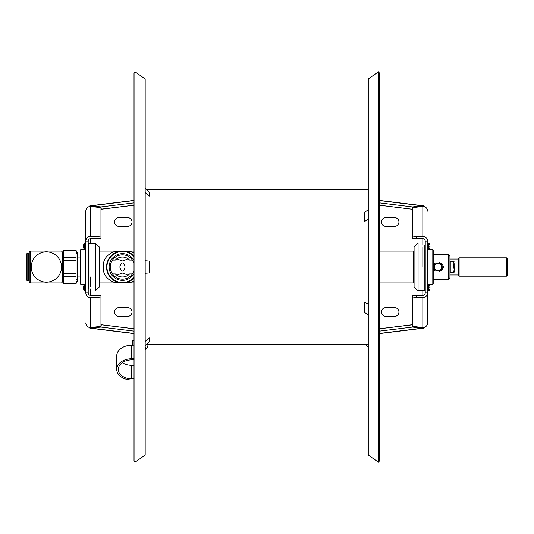 <?xml version="1.0" encoding="UTF-8"?>
<svg xmlns="http://www.w3.org/2000/svg" width="534" height="534" viewBox="0 0 534 534"><rect width="100%" height="100%" fill="white"/><g stroke="black" fill="none" stroke-linecap="round" stroke-linejoin="round"><path stroke-width="0.8" d="M448.34 254.651L448.34 279.349L449.935 277.753L449.935 256.247L448.34 254.651L433.201 254.651M434.816 270.645L433.201 269.056L439.462 271.345L443.36 267L443.32 267.547M443.2 268.081L441.351 270.518M443.36 267L439.462 262.655L433.268 264.837M433.648 264.337L434.983 263.255M440.717 263.115L442.312 264.337M442.699 264.844L443 265.378M443.207 265.925L443.32 266.466M106.573 265.852L106.573 268.141M379.42 251.067L413.683 251.067L413.683 282.933L379.42 282.933M134.021 282.933L99.765 282.933L99.765 251.067L134.021 251.067M132.465 260.091L129.642 260.091A9.959 9.959 0 0 0 115.297 260.091L112.474 260.091M132.465 273.909L129.642 273.909A9.959 9.959 0 0 1 115.297 273.909L112.474 273.909M128.874 259.377L127.993 258.71M127.005 258.129L125.917 257.655M124.776 257.308L123.608 257.108M121.325 257.108L120.163 257.315M119.022 257.655L117.934 258.136M116.946 258.716L116.065 259.377M116.065 274.623L116.946 275.29M117.934 275.871L119.022 276.345M120.163 276.692L121.331 276.892M123.614 276.892L124.776 276.692M125.917 276.345L127.005 275.871M127.993 275.284L128.874 274.623M119.803 267C121.565 261.533 123.341 261.533 125.136 267C123.374 272.467 121.598 272.467 119.803 267M127.052 258.156L128.047 258.75C121.445 261.573 123.588 261.693 116.893 258.75L117.887 258.156M117.994 258.102L118.969 257.675M120.117 257.321L121.298 257.108M123.641 257.108L124.822 257.321M125.971 257.675L126.952 258.109M116.893 275.25C123.494 272.427 121.352 272.307 128.047 275.25L127.052 275.844M126.945 275.898L125.971 276.325M124.822 276.679L123.641 276.892M121.298 276.892L120.117 276.679M118.969 276.325L117.987 275.898M117.887 275.844L116.899 275.257M133.647 255.646L134.021 256.026A15.933 15.933 0 0 0 106.533 267A15.933 15.933 0 0 0 134.021 277.974L133.647 278.361M134.021 256.614A15.539 15.539 0 0 0 106.933 267A15.539 15.539 0 0 0 134.021 277.386M134.021 273.682A13.343 13.343 0 0 1 109.123 267A13.343 13.343 0 0 1 134.021 260.318M134.021 270.765A12.148 12.148 0 0 1 110.318 267A12.148 12.148 0 0 1 134.021 263.235M125.577 251.374L130.036 251.374L134.021 252.829M133.54 255.539L132.452 254.584M130.75 253.39L129.622 252.762M128 252.055L126.244 251.521M134.021 281.171L130.036 282.626L125.577 282.626M126.244 282.479L127.993 281.945M129.622 281.238L130.75 280.617M132.452 279.422L133.54 278.461M119.362 282.626L114.903 282.626C106.687 279.469 102.835 274.262 103.349 267C102.835 259.738 106.687 254.531 114.903 251.374L119.362 251.374M106.58 265.765L106.58 268.222M106.747 269.57L107.02 270.912M107.414 272.227L108.569 274.79M108.569 274.796L109.343 276.031M109.357 276.051L110.244 277.219M110.311 277.3L111.292 278.354M111.399 278.461L112.48 279.416M114.183 280.61L115.311 281.238M116.939 281.945L118.695 282.479M118.695 251.521L116.946 252.055M115.317 252.762L114.183 253.39M112.487 254.578L111.399 255.532M111.292 255.639L110.311 256.694M110.251 256.774L109.363 257.935M109.343 257.962L108.576 259.197M108.569 259.21L107.948 260.438M107.935 260.465L107.421 261.767M107.02 263.082L106.747 264.417M134.021 460.895L134.021 73.105L134.935 71.796L134.935 462.204L134.021 460.895M134.935 462.204L145.175 455.035L145.175 262.101M134.935 71.796L145.175 78.965L145.175 267L149.16 267L149.16 272.947L145.175 273.254M379.42 73.105L379.42 460.895L378.506 462.204L378.506 71.796L379.42 73.105M378.506 71.796L368.266 78.965L368.266 455.035L378.506 462.204M145.175 271.846L145.175 267M145.175 260.739L149.16 261.046L149.16 267M145.175 188.429L149.16 192.287L149.16 196.158L145.175 192.5M145.175 192.073L145.175 190.718M145.175 189.71L145.175 188.796M145.175 341.5L149.16 337.842L149.16 341.713L145.175 345.571M145.175 345.191L145.175 344.296M145.175 343.302L145.175 341.907M368.266 189.824L146.63 189.837M368.266 344.176L146.63 344.163M365.276 344.163L368.266 347.12M368.266 314.7L364.281 312.357L364.281 302.184L368.266 304M368.266 219.3L364.281 221.643L364.281 212.559L368.266 209.749M379.42 200.424L423.429 205.824L423.349 206.471L423.429 205.837L412.442 206.938L412.161 209.235L379.42 205.216M379.42 202.88L412.442 206.938M379.42 200.564L422.828 205.897L422.754 206.491M427.627 322.843L427.627 292.906L425.238 292.906A2.39 2.37 -0 0 1 422.841 295.275L416.473 295.275L416.473 297.652A3.985 0.487 180 0 0 412.488 298.139L412.488 326.341L422.841 327.522L422.841 297.652A4.779 4.746 -0 0 0 427.627 292.906L427.627 322.843A4.779 4.746 180 0 1 423.722 327.502L422.841 327.522M422.841 236.348L422.841 206.478L412.488 207.659L412.488 235.861A3.985 0.487 0 0 0 416.473 236.348L422.841 236.348A4.779 4.746 0 0 1 427.627 241.094L427.627 292.906M422.841 297.652L416.473 297.652M412.488 298.139L412.488 295.763A3.985 0.487 0 0 1 416.473 295.275M412.488 295.763L412.488 323.971M427.627 241.094L425.238 241.094L425.238 292.906M412.488 235.861L412.488 238.237A3.985 0.487 180 0 0 416.473 238.725L422.841 238.725A2.39 2.37 0 0 1 425.238 241.094M422.841 206.478L423.722 206.498A4.779 4.746 0 0 1 427.627 211.157M379.42 333.576L423.429 328.176L423.349 327.529L423.429 328.176L412.442 327.062L379.42 331.12M412.488 324.792L379.42 328.784M412.442 327.062L412.161 324.765M422.754 327.509L422.828 328.103L379.42 333.436M385.795 217.598L394.559 217.598A4.379 4.379 0 0 1 398.945 221.984A4.379 4.379 0 0 1 394.559 226.363L385.795 226.363A4.379 4.379 0 0 1 381.416 221.984A4.379 4.379 0 0 1 385.795 217.598M385.795 307.637L394.559 307.637A4.379 4.379 0 0 1 398.945 312.016A4.379 4.379 0 0 1 394.559 316.402L385.795 316.402A4.379 4.379 0 0 1 381.416 312.016A4.379 4.379 0 0 1 385.795 307.637M414.077 247.102L416.073 245.093L414.077 247.102L414.077 286.898L418.062 290.903L424.837 290.903L424.837 245.093L425.238 245.093M415.379 288.186L415.051 287.853M414.731 287.532L414.391 287.199M424.837 286.518L425.238 286.518M424.837 288.907L425.238 288.907M425.238 249.872L424.837 249.872L424.837 247.482L425.238 247.482M418.062 290.903L418.062 243.097L416.073 245.093M427.627 249.872L432.807 249.872L432.807 284.128L427.627 284.128M432.807 249.872L433.201 250.266L433.201 283.734L432.807 284.128M429.777 246.681L430.024 246.681A4.926 4.926 0 0 1 429.777 247.876L429.79 247.876A4.939 4.939 0 0 1 428.822 249.552L428.822 243.017A4.939 4.939 0 0 1 429.79 244.692L429.777 244.692A4.926 4.926 0 0 1 430.024 245.887L429.777 245.887A4.672 4.672 0 0 1 429.777 246.681M429.777 288.113L430.024 288.113A4.926 4.926 0 0 1 429.777 289.308L429.79 289.308A4.939 4.939 0 0 1 428.822 290.983L428.822 284.448A4.939 4.939 0 0 1 429.79 286.124L429.777 286.124A4.926 4.926 0 0 1 430.024 287.319L429.777 287.319A4.672 4.672 0 0 1 429.777 288.113M134.021 333.576L90.019 328.176L90.092 327.529L90.019 328.163L101.006 327.062L101.286 324.765L134.021 328.784M134.021 331.12L101.006 327.062M134.021 333.436L90.613 328.103L90.687 327.509M85.82 211.157L85.82 241.094L88.21 241.094A2.39 2.37 180 0 1 90.6 238.725L96.974 238.725L96.974 236.348A3.985 0.487 0 0 0 100.959 235.861L100.959 207.659L90.6 206.478L90.6 236.348A4.779 4.746 180 0 0 85.82 241.094L85.82 211.157A4.779 4.746 180 0 1 89.719 206.498L90.6 206.478M90.6 288.907L90.6 295.275L96.974 295.275A3.985 0.487 0 0 1 100.959 295.763L100.959 298.139A3.985 0.487 180 0 0 96.974 297.652L90.6 297.652A4.779 4.746 180 0 1 85.82 292.906L85.82 241.094M90.6 236.348L96.974 236.348M100.959 235.861L100.959 238.237A3.985 0.487 180 0 1 96.974 238.725M100.959 238.237L100.959 210.029M134.021 200.424L90.019 205.824L90.092 206.471L90.019 205.824L101.006 206.938L134.021 202.88M100.959 209.208L134.021 205.216M101.006 206.938L101.286 209.235M90.687 206.491L90.613 205.897L134.021 200.564M127.646 316.402L118.882 316.402A4.379 4.379 0 0 1 114.503 312.016A4.379 4.379 0 0 1 118.882 307.637L127.646 307.637A4.379 4.379 0 0 1 132.031 312.016A4.379 4.379 0 0 1 127.646 316.402M127.646 226.363L118.882 226.363A4.379 4.379 0 0 1 114.503 221.984A4.379 4.379 0 0 1 118.882 217.598L127.646 217.598A4.379 4.379 0 0 1 132.031 221.984A4.379 4.379 0 0 1 127.646 226.363M85.82 292.906L88.21 292.906L88.21 241.094M90.6 295.275A2.39 2.37 180 0 1 88.21 292.906M90.6 297.652L90.6 327.522L89.719 327.502A4.779 4.746 180 0 1 85.82 322.843M100.959 323.971L100.959 295.763M90.6 327.522L100.959 326.341L100.959 298.139M95.379 243.097L95.379 290.903L99.364 286.898L99.364 247.102L95.379 243.097L88.611 243.097L88.611 288.907L88.21 288.907M88.611 245.093L88.21 245.093M88.21 247.482L88.611 247.482M88.21 284.128L88.611 284.128L88.611 286.518L88.21 286.518M98.396 287.853L99.364 286.898M99.064 246.808L98.717 246.468M98.389 246.141L98.036 245.78M85.82 284.128L80.641 284.128L80.641 249.872L85.82 249.872M80.641 284.128L80.24 283.734L80.24 250.266L80.641 249.872M83.671 287.319L83.424 287.319A4.926 4.926 0 0 1 83.671 286.124L83.651 286.124A4.939 4.939 0 0 1 84.626 284.448L84.626 290.983A4.939 4.939 0 0 1 83.651 289.308L83.671 289.308A4.926 4.926 0 0 1 83.424 288.113L83.671 288.113A4.672 4.672 0 0 1 83.671 287.319M83.671 245.887L83.424 245.887A4.926 4.926 0 0 1 83.671 244.692L83.651 244.692A4.939 4.939 0 0 1 84.626 243.017L84.626 249.552A4.939 4.939 0 0 1 83.651 247.876L83.671 247.876A4.926 4.926 0 0 1 83.424 246.681L83.671 246.681A4.672 4.672 0 0 1 83.671 245.887M441.571 267A3.584 3.584 0 0 0 437.98 263.416A3.584 3.584 0 0 0 434.396 267A3.584 3.584 0 0 0 437.98 270.584A3.584 3.584 0 0 0 441.571 267M434.002 267A3.985 3.985 0 0 0 437.98 270.985A3.985 3.985 0 0 0 441.965 267A3.985 3.985 0 0 0 437.98 263.015A3.985 3.985 0 0 0 434.002 267M449.935 274.97L458.299 274.97A0.4 0.4 0 0 1 458.699 275.364L458.699 258.636A0.4 0.4 0 0 1 458.299 259.03L449.935 259.03M458.699 258.636L458.699 275.364M458.699 275.764L458.699 258.236L458.699 275.764A0.4 0.4 0 0 0 459.1 276.165L506.506 276.165L507.3 275.364L507.3 258.636L506.506 257.835L506.506 276.165M458.699 258.236A0.4 0.4 0 0 1 459.1 257.835L506.506 257.835M454.107 263.562L454.154 269.61L453.693 267L453.947 262.708M454.154 272.18L453.693 272.18L454.154 272.18L454.1 268.736M454.154 264.41L453.693 261.82L454.154 261.82M453.947 267.881L453.693 267L450.255 267L450.255 272.18L453.693 272.18L454.154 269.59M450.255 267L450.255 261.82L453.693 261.82M132.919 345.291L132.919 340.512L132.432 340.999L132.432 344.804L134.021 345.291M148.185 344.163A10.026 10.026 0 0 1 145.795 349.496L145.795 347.561M134.021 378.873L131.751 378.873A13.423 9.492 0 0 1 118.328 369.381A13.423 9.492 0 0 1 131.751 359.889L134.021 359.889M134.021 365.349L131.751 365.349A13.423 9.492 0 0 1 122.326 362.619M134.021 380.001L131.751 380.001A15.019 10.62 0 0 1 116.732 369.381L116.732 355.858A15.019 10.62 0 0 1 131.751 345.238L132.866 345.238M116.732 369.381A15.019 10.62 0 0 1 131.751 358.761L134.021 358.761M46.378 282.139A15.139 15.139 0 0 0 61.517 267A15.139 15.139 0 0 0 46.378 251.861A15.139 15.139 0 0 0 31.239 267A15.139 15.139 0 0 0 46.378 282.139M30.445 282.139L31.239 282.933L61.517 282.933L62.318 282.139L62.318 251.861L61.517 251.067L31.239 251.067L30.445 251.861M31.239 282.933L61.517 282.933M61.517 251.067L31.239 251.067M76.075 283.434L76.075 250.466L77.45 252.856L77.45 281.144L76.075 283.534L63.693 283.434L63.252 282.319M62.985 281.218L62.892 280.11M62.985 279.002L63.252 277.9M62.318 281.144L63.693 283.534L63.693 250.466L62.318 252.856M63.619 257.041L63.252 256.1M62.985 254.998L62.892 253.89M62.985 252.782L63.252 251.681M76.516 251.681L76.075 250.566L63.693 250.566M76.075 260.352L63.693 260.352M76.075 257.214L63.693 257.214M76.075 273.648L63.693 273.648M76.075 276.786L63.693 276.786M76.823 279.249L76.876 280.11M76.783 281.218L76.516 282.319M76.783 252.782L76.876 253.89M28.689 253.456L28.689 280.544L27.101 280.544L27.101 253.456L28.689 253.456M27.101 253.456L26.7 253.857L26.7 280.143L27.101 280.544M29.25 282.586L29.25 251.414L30.445 251.414L30.445 282.586L29.25 282.586M106.533 267L103.349 267M412.488 209.301L379.42 205.243M416.473 238.725L416.473 236.348M422.841 295.275L422.841 290.903M422.841 267L422.841 247.482M422.841 245.093L422.841 238.725M379.42 328.757L412.488 324.699M100.959 324.699L134.021 328.757M134.021 205.243L100.959 209.301M90.6 238.725L90.6 243.097M90.6 276.959L90.6 286.518M96.974 295.275L96.974 297.652M458.299 274.97L458.299 259.03M459.1 276.165L459.1 257.835M131.751 378.873L131.751 365.349M131.751 358.761L131.751 345.238M448.34 279.349L433.201 279.349M99.765 257.041L99.364 257.041M80.24 257.041L77.45 257.041M99.765 276.959L99.364 276.959M80.24 276.959L77.45 276.959M424.837 284.128L425.238 284.128M88.611 249.872L88.21 249.872M440.51 270.985L437.98 270.985M440.51 263.015L437.98 263.015M132.919 340.512L134.021 340.512M76.075 250.466L63.693 250.466M76.075 283.534L63.693 283.534"/></g></svg>
